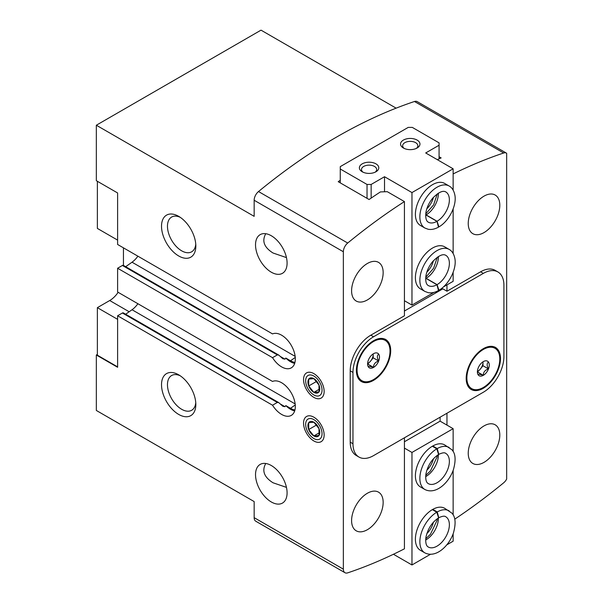 <?xml version="1.0" encoding="UTF-8"?>
<svg xmlns="http://www.w3.org/2000/svg" width="603" height="603" viewBox="0 0 603 603"><rect width="100%" height="100%" fill="white"/><g stroke="black" fill="none" stroke-linecap="round" stroke-linejoin="round"><path stroke-width="0.9" d="M478.187 368.011A8.404 4.854 -60 0 1 483.335 361.604A8.404 4.854 -60 0 1 485.453 360.835A8.404 4.854 -60 0 1 488.483 362.064C486.711 363.33 486.711 365.614 488.483 368.93C485 370.038 483.282 372.172 483.335 375.33C479.852 374.154 478.134 374.003 478.187 374.87A8.404 4.854 -60 0 1 477.78 374.124A8.404 4.854 -60 0 1 478.187 368.011M488.483 362.064A8.404 4.854 -60 0 1 488.483 368.93A8.404 4.854 -60 0 1 483.335 375.33A8.404 4.854 -60 0 1 478.187 374.87M368.403 360.081A8.404 4.854 -60 0 1 373.551 353.682A8.404 4.854 -60 0 1 375.669 352.913A8.404 4.854 -60 0 1 378.692 354.142C376.928 355.408 376.928 357.692 378.692 361.001C375.209 362.109 373.498 364.25 373.551 367.408C370.069 366.232 368.35 366.081 368.403 366.948A8.404 4.854 -60 0 1 367.996 366.194A8.404 4.854 -60 0 1 368.403 360.081M378.692 354.142A8.404 4.854 -60 0 1 378.692 361.001A8.404 4.854 -60 0 1 373.551 367.408A8.404 4.854 -60 0 1 368.403 366.948M271.312 272.202A22.319 12.889 -120 0 0 282.468 273.31A22.319 12.889 -120 0 0 282.468 247.531A22.319 12.889 -120 0 0 260.149 234.65A22.319 12.889 -120 0 0 256.727 252.536A22.319 12.889 -120 0 0 271.312 272.202M265.772 233.715C261.687 240.959 264.099 247.381 273.008 252.996L286.455 257.602M271.312 501.975A22.319 12.889 -120 0 0 282.468 503.075A22.319 12.889 -120 0 0 282.468 477.305A22.319 12.889 -120 0 0 260.149 464.423A22.319 12.889 -120 0 0 256.727 482.302A22.319 12.889 -120 0 0 271.312 501.975M265.772 463.488C261.687 470.724 264.099 477.154 273.008 482.769L286.455 487.375M396.126 108.156L261.016 30.15L96.337 125.228L96.337 180.689L117.608 192.968L117.608 244.471L272.526 333.911A19.409 11.208 60 0 1 291.603 345.964A19.409 11.208 60 0 1 291.302 367.845A19.409 11.208 60 0 1 272.526 357.677L117.608 268.237L117.608 292.01L272.526 381.45A19.409 11.208 60 0 1 291.603 393.503A19.409 11.208 60 0 1 291.302 415.384A19.409 11.208 60 0 1 272.526 405.216L277.327 402.45L122.409 313.01L117.608 315.776L272.526 405.216M294.679 410.929A19.409 11.208 60 0 1 285.814 405.593L284.993 406.686L282.822 406.279L278.774 402.631L277.327 402.45M278.782 402.631L123.381 312.912A1.937 1.123 120 0 0 122.409 313.01M285.814 405.593L290.518 408.314A18.233 10.522 60 0 0 294.95 409.965M295.153 403.927L132.027 309.746L125.673 314.231M294.679 363.39A19.409 11.208 60 0 1 285.814 358.054L284.993 359.147L280.274 356.418M285.814 358.054L290.518 360.775L295.259 357.421M295.153 356.388L132.027 262.207L125.673 266.692M272.526 357.677L277.327 354.911L278.774 355.092L282.822 358.74L284.993 359.147M278.782 355.092L123.381 265.373A1.937 1.123 120 0 0 122.409 265.471L117.608 268.237M117.608 366.88L97.369 355.197L97.369 307.658L109.716 300.528A19.409 11.208 120 0 0 118.143 292.319M117.608 315.776L117.608 367.28L96.337 355.001L97.369 354.406M132.027 309.746A17.464 10.085 120 0 0 137.899 303.724M132.027 262.207A17.464 10.085 120 0 0 137.899 256.185M313.854 440.966A14.555 8.404 -120 0 0 324.143 435.019A14.555 8.404 -120 0 0 313.854 417.193A14.555 8.404 -120 0 0 303.558 423.14A14.555 8.404 -120 0 0 313.854 440.966M313.854 397.385A14.555 8.404 -120 0 0 324.143 391.445A14.555 8.404 -120 0 0 313.854 373.619A14.555 8.404 -120 0 0 303.558 379.558A14.555 8.404 -120 0 0 313.854 397.385M178.676 255.958A24.263 14.005 -120 0 0 195.832 246.054A24.263 14.005 -120 0 0 178.676 216.341A24.263 14.005 -120 0 0 161.521 226.246A24.263 14.005 -120 0 0 178.676 255.958M178.676 414.419A24.263 14.005 -120 0 0 195.832 404.515A24.263 14.005 -120 0 0 178.676 374.81A24.263 14.005 -120 0 0 161.521 384.714A24.263 14.005 -120 0 0 178.676 414.419M96.337 355.001L96.337 410.462L254.157 501.575L254.157 517.66A7.764 4.485 120 0 0 255.762 521.218L344.961 572.714A7.764 4.485 120 0 0 347.712 572.85A533.708 308.141 120 0 0 404.425 548.82L404.425 437.793M373.551 336.776A29.11 16.809 120 0 0 352.966 372.428L352.966 443.74A29.11 16.809 120 0 0 358.989 457.066A29.11 16.809 120 0 0 373.551 455.619L483.335 392.236A29.11 16.809 120 0 0 503.92 356.584L503.92 285.272A29.11 16.809 120 0 0 497.89 271.945A29.11 16.809 120 0 0 483.335 273.393L373.551 336.776L370.8 335.193L404.425 315.776L404.425 201.583A533.708 308.141 120 0 0 347.712 243.039A7.764 4.485 120 0 0 343.356 251.76L343.356 569.164A7.764 4.485 120 0 0 344.961 572.714M454.745 519.168A533.708 308.141 120 0 0 503.678 482.799A7.764 4.485 120 0 0 506.663 479.068L506.663 153.283A7.764 4.485 120 0 0 506.43 153.124L417.223 101.628A7.764 4.485 120 0 0 414.48 101.492A533.708 308.141 120 0 0 258.506 191.543A7.764 4.485 120 0 0 254.157 200.256L254.157 216.341L96.337 125.228M367.37 299.932A22.319 12.889 -60 0 1 356.215 301.04A22.319 12.889 -60 0 1 356.215 275.262A22.319 12.889 -60 0 1 378.533 262.38A22.319 12.889 -60 0 1 381.955 280.267A22.319 12.889 -60 0 1 367.37 299.932M367.37 529.705A22.319 12.889 -60 0 1 356.215 530.806A22.319 12.889 -60 0 1 356.215 505.035A22.319 12.889 -60 0 1 378.533 492.154A22.319 12.889 -60 0 1 381.955 510.04A22.319 12.889 -60 0 1 367.37 529.705M370.8 335.193A29.11 16.809 120 0 0 350.215 370.845L350.215 442.15A29.11 16.809 120 0 0 356.245 455.476L358.989 457.066M484.021 232.585A22.319 12.889 -60 0 1 472.858 233.693A22.319 12.889 -60 0 1 472.858 207.922A22.319 12.889 -60 0 1 495.176 195.033A22.319 12.889 -60 0 1 498.598 212.919A22.319 12.889 -60 0 1 484.021 232.585M484.021 462.358A22.319 12.889 -60 0 1 472.858 463.466A22.319 12.889 -60 0 1 472.858 437.695A22.319 12.889 -60 0 1 495.176 424.806A22.319 12.889 -60 0 1 498.598 442.692A22.319 12.889 -60 0 1 484.021 462.358M446.966 284.88L446.966 291.219L480.591 271.802A29.11 16.809 120 0 1 495.146 270.363L497.89 271.945M446.966 413.236L446.966 425.115M506.43 153.124A7.764 4.485 120 0 0 503.678 152.996A533.708 308.141 120 0 0 453.139 173.92M404.425 201.583L387.269 191.679L380.41 191.92A533.708 308.141 -60 0 0 369.089 199.518L338.208 181.684A533.708 308.141 120 0 1 340.265 180.274M404.425 311.027L442.851 288.837L446.966 291.219M437.371 159.697A533.708 308.141 -60 0 1 441.132 157.918L439.074 156.727M483.335 388.279A24.263 14.005 -60 0 1 471.207 389.478A24.263 14.005 -60 0 1 471.207 361.468A24.263 14.005 -60 0 1 495.462 347.456A24.263 14.005 -60 0 1 499.178 366.895A24.263 14.005 -60 0 1 483.335 388.279M373.551 380.35A24.263 14.005 -60 0 1 361.416 381.556A24.263 14.005 -60 0 1 361.416 353.539A24.263 14.005 -60 0 1 385.679 339.534A24.263 14.005 -60 0 1 389.395 358.973A24.263 14.005 -60 0 1 373.551 380.35M97.369 181.284L97.369 228.424L117.608 240.115M123.442 247.841L123.442 265.403M117.608 319.341L97.369 307.658M294.95 362.426A18.233 10.522 60 0 1 290.518 360.775M180.237 375.79A20.057 11.578 -120 0 0 171.621 375.526A20.057 11.578 -120 0 0 168.546 391.603A20.057 11.578 -120 0 0 181.646 409.279A20.057 11.578 -120 0 0 191.679 410.274A20.057 11.578 -120 0 0 195.756 402.683M180.237 217.321A20.057 11.578 -120 0 0 171.621 217.065A20.057 11.578 -120 0 0 168.546 233.135A20.057 11.578 -120 0 0 181.646 250.81A20.057 11.578 -120 0 0 191.679 251.805A20.057 11.578 -120 0 0 195.756 244.215M373.182 353.901A7.281 4.198 -60 0 1 373.204 354.406L373.204 353.893M373.204 354.406A7.281 4.198 -60 0 1 370.634 361.039L373.204 357.835L373.204 354.406M367.611 364.197L370.634 361.039A7.281 4.198 -60 0 1 367.619 363.549M373.204 357.835L378.692 361.001M368.056 364.235L373.551 367.408M482.973 361.83A7.281 4.198 -60 0 1 482.988 362.328L482.988 361.815M482.988 362.328A7.281 4.198 -60 0 1 480.418 368.961L482.988 365.757L482.988 362.328M477.395 372.119L480.418 368.961A7.281 4.198 -60 0 1 477.403 371.471M482.988 365.757L488.483 368.93M477.847 372.164L483.335 375.33M340.265 168.998L367.031 184.45L371.147 184.45L384.526 176.724L411.97 192.576L453.139 168.802L425.695 152.958L439.074 145.233L439.074 142.858L412.316 127.406L408.201 127.406L340.265 166.624L340.265 182.875M411.97 192.576L411.97 305.08L404.425 300.724M384.526 176.724L384.526 191.777M449.145 249.408A24.263 14.005 -60 0 0 424.889 263.413A24.263 14.005 -60 0 0 424.889 291.43L420.427 288.852A24.263 14.005 -60 0 1 415.407 277.749A24.263 14.005 -60 0 1 425.989 253.335A24.263 14.005 -60 0 1 444.69 246.831L449.145 249.408C450.471 250.087 453.818 252.318 454.986 259.132C456.637 269.473 448.707 284.759 438.939 290.262M449.145 186.026A24.263 14.005 -60 0 0 424.889 200.03A24.263 14.005 -60 0 0 424.889 228.04L420.427 225.469A24.263 14.005 -60 0 1 415.407 214.359A24.263 14.005 -60 0 1 425.989 189.945A24.263 14.005 -60 0 1 444.69 183.448L449.145 186.026C450.471 186.696 453.818 188.935 454.986 195.749C456.637 206.083 448.707 221.369 438.939 226.879M453.139 272.307L453.139 281.315L443.378 286.953M433.956 292.387L411.97 305.08M453.139 168.802L453.139 190.081M453.139 208.924L453.139 253.464M440.107 290.427L440.107 289.53M439.074 145.233L439.074 158.883M367.031 184.45L367.031 198.327M371.147 184.45L371.147 198.108M403.392 148.006A9.701 5.6 0 0 0 417.118 148.006A9.701 5.6 0 0 0 417.118 140.084A9.701 5.6 0 0 0 403.392 140.084A9.701 5.6 0 0 0 403.392 148.006L403.392 148.006M362.222 171.772A9.701 5.6 0 0 0 375.948 171.772A9.701 5.6 0 0 0 375.948 163.85A9.701 5.6 0 0 0 362.222 163.85A9.701 5.6 0 0 0 362.222 171.772L362.222 171.772M433.421 197.332A14.555 8.404 -60 0 1 426.826 208.766M433.421 260.722A14.555 8.404 -60 0 1 426.826 272.157M375.119 172.202A7.605 4.387 0 0 0 376.687 169.526A7.605 4.387 0 0 0 369.089 165.139A7.605 4.387 0 0 0 361.483 169.526A7.605 4.387 0 0 0 363.059 172.202M416.289 148.436A7.605 4.387 0 0 0 417.856 145.76A7.605 4.387 0 0 0 410.259 141.366A7.605 4.387 0 0 0 402.653 145.76A7.605 4.387 0 0 0 404.229 148.436M438.471 290.458L436.949 284.722L425.967 278.382A17.464 10.085 -60 0 1 425.665 278.548M436.949 284.722A17.464 10.085 -60 0 1 428.281 285.543C427.655 285.144 425.017 283.975 425.944 275.737C426.841 270.755 429.057 266.066 432.6 261.672C438.373 255.725 442.76 253.599 445.753 255.288A17.464 10.085 -60 0 1 448.444 269.247A17.464 10.085 -60 0 1 437.085 284.639L438.901 290.209M437.085 284.639L426.11 278.3A17.464 10.085 -60 0 0 438.381 256.524M438.471 227.067L436.949 221.331L425.967 214.992A17.464 10.085 -60 0 1 425.665 215.165M436.949 221.331A17.464 10.085 -60 0 1 428.281 222.16C427.655 221.761 425.017 220.592 425.944 212.354C426.841 207.364 429.057 202.676 432.6 198.289C438.373 192.342 442.76 190.216 445.753 191.905A17.464 10.085 -60 0 1 448.444 205.857A17.464 10.085 -60 0 1 437.085 221.256L438.901 226.818M437.085 221.256L426.11 214.917A17.464 10.085 -60 0 0 438.381 193.133M453.139 451.541L453.139 428.68L440.107 421.158L440.107 417.193M446.717 544.901L453.139 541.192L453.139 533.776M453.139 514.932L453.139 470.385M424.889 489.508L420.427 486.93A24.263 14.005 -60 0 1 420.427 458.921A24.263 14.005 -60 0 1 444.69 444.916L451.828 449.695C455.536 453.418 456.072 460.051 453.433 469.586C448.979 482.762 435.803 495.018 424.889 489.508A24.263 14.005 -60 0 1 421.128 470.219A24.263 14.005 -60 0 1 436.783 448.828L432.321 446.25M424.889 552.891L420.427 550.32A24.263 14.005 -60 0 1 420.427 522.304A24.263 14.005 -60 0 1 444.69 508.299L451.828 513.085C455.536 516.809 456.072 523.434 453.433 532.969C448.979 546.145 435.803 558.408 424.889 552.891A24.263 14.005 -60 0 1 421.128 533.602A24.263 14.005 -60 0 1 436.783 512.211L432.321 509.641M430.399 554.323L411.97 564.966L411.97 452.454L453.139 428.68M411.97 564.966L393.435 554.263M404.425 448.097L411.97 452.454M404.425 441.758L440.107 421.158M433.421 522.183A14.555 8.404 -60 0 1 426.826 533.617M433.421 458.8A14.555 8.404 -60 0 1 426.826 470.234M438.78 454.285L437.25 448.557L432.796 445.979M438.592 454.398L436.783 448.828M438.78 517.668L437.25 511.939L432.796 509.369M438.592 517.781L436.783 512.211M318.995 385.046A8.404 4.854 -120 0 0 313.854 378.639A8.404 4.854 -120 0 0 308.706 379.099A8.404 4.854 -120 0 0 308.706 385.965A8.404 4.854 -120 0 0 313.854 392.365A8.404 4.854 -120 0 0 318.995 391.905A8.404 4.854 -120 0 0 318.995 385.046L313.854 378.639L308.706 379.099L308.706 385.965L313.854 392.365L318.995 391.905L318.995 385.046M322.04 390.231A11.585 6.686 -120 0 0 309.754 374.945A11.585 6.686 -120 0 0 309.754 391.324A11.585 6.686 -120 0 0 322.04 390.231M319.386 389.169L313.854 392.365M316.658 381.367L308.706 385.965M318.995 428.62A8.404 4.854 -120 0 0 313.854 422.221A8.404 4.854 -120 0 0 308.706 422.68A8.404 4.854 -120 0 0 308.706 429.54A8.404 4.854 -120 0 0 313.854 435.939A8.404 4.854 -120 0 0 318.995 435.479A8.404 4.854 -120 0 0 318.995 428.62L313.854 422.221L308.706 422.68L308.706 429.54L313.854 435.939L318.995 435.479L318.995 428.62M322.04 433.806A11.585 6.686 -120 0 0 309.754 418.527A11.585 6.686 -120 0 0 309.754 434.906A11.585 6.686 -120 0 0 322.04 433.806M319.386 432.743L313.854 435.939M316.658 424.949L308.706 429.54M284.993 406.686L280.274 403.957M295.259 404.96L290.518 408.314M277.327 354.911L122.409 265.471M343.356 569.164L254.157 517.66M343.356 251.76L254.157 200.256M503.678 152.996L414.48 101.492M347.712 243.039L258.506 191.543M483.335 273.393L480.591 271.802M352.966 372.428L350.215 370.845M352.966 443.74L350.215 442.15M129.17 311.759L109.716 300.528M373.551 379.558A23.291 13.447 -60 0 1 359.282 359.267A23.291 13.447 -60 0 1 387.812 342.805A23.291 13.447 -60 0 1 373.551 379.558M483.335 387.48A23.291 13.447 -60 0 1 469.074 367.197A23.291 13.447 -60 0 1 497.596 350.727A23.291 13.447 -60 0 1 483.335 387.48M437.25 448.557A24.263 14.005 -60 0 1 449.145 447.486M438.811 454.353C442.3 452.695 444.615 452.371 445.753 453.373A17.464 10.085 -60 0 1 445.753 473.543A17.464 10.085 -60 0 1 428.281 483.621C427.655 483.222 425.017 482.061 425.944 473.822C427.874 465.237 432.102 458.785 438.63 454.458M438.381 454.602A17.464 10.085 -60 0 1 425.665 476.626M437.25 511.939A24.263 14.005 -60 0 1 449.145 510.877M438.811 517.736C442.3 516.078 444.615 515.753 445.753 516.756A17.464 10.085 -60 0 1 445.753 536.926A17.464 10.085 -60 0 1 428.281 547.011C427.655 546.612 425.017 545.444 425.944 537.205C427.874 528.62 432.102 522.168 438.63 517.841M438.381 517.985A17.464 10.085 -60 0 1 425.665 540.017M360.73 381.156C364.129 383.116 368.335 382.732 373.347 380.003C381.669 374.629 387.134 366.616 389.742 355.958C390.887 346.642 389.297 341.034 384.993 339.135M470.521 389.078C473.92 391.038 478.126 390.654 483.131 387.925C491.453 382.558 496.925 374.538 499.533 363.888C500.671 354.572 499.088 348.964 494.777 347.064M424.889 291.43L428.138 292.643C431.416 293.254 434.876 292.545 438.509 290.51M425.741 277.274L433.602 268.275L437.318 257.225M424.889 228.04L428.138 229.253C431.416 229.864 434.876 229.155 438.509 227.127M425.741 213.884L433.602 204.892L437.318 193.842M437.318 455.303L437.115 456.84L430.459 470.905L425.741 475.352M437.318 518.693L437.115 520.223L430.459 534.288L425.741 538.735"/></g></svg>
